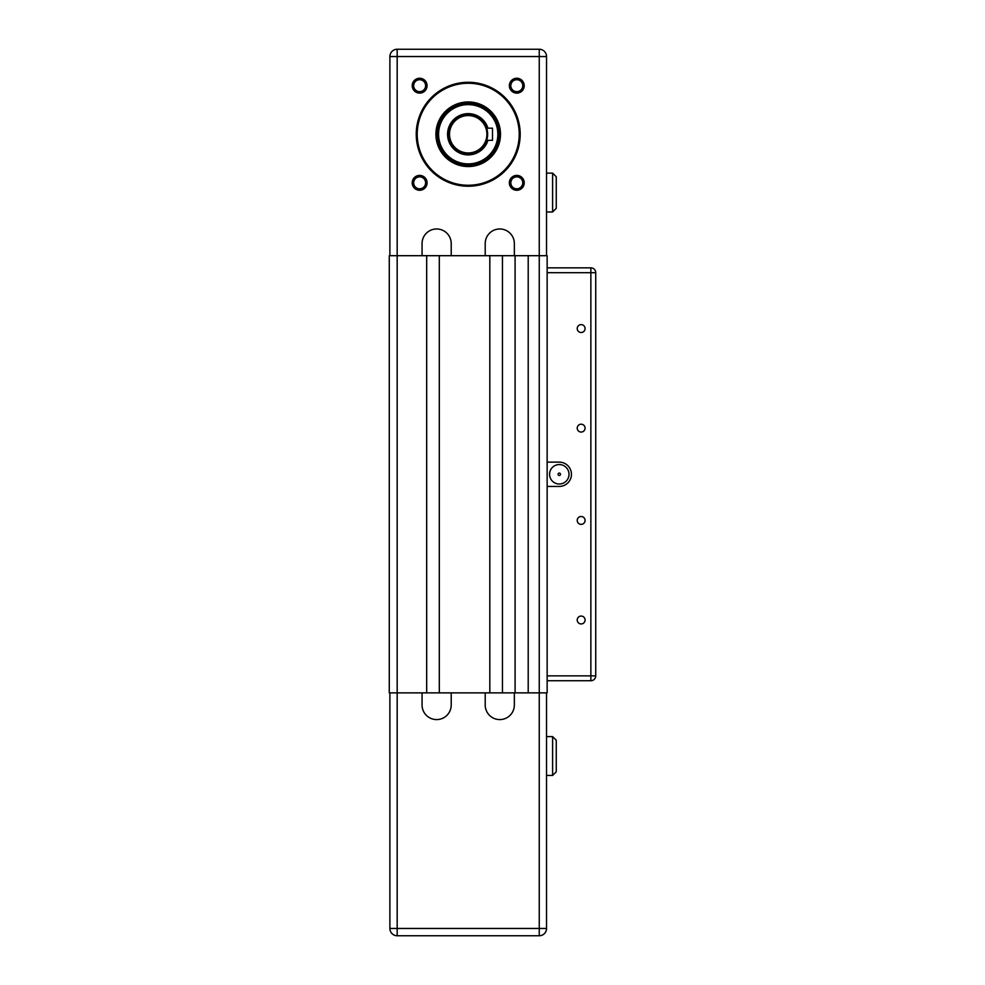 <?xml version="1.0" encoding="UTF-8"?>
<svg xmlns="http://www.w3.org/2000/svg" width="985" height="985" viewBox="0 0 985 985"><rect width="100%" height="100%" fill="white"/><g stroke="black" fill="none" stroke-linecap="round" stroke-linejoin="round"><path stroke-width="1.48" d="M547.143 272.697L547.143 267.834L590.865 267.834A4.863 4.863 0 0 1 595.728 272.697A4.863 4.863 0 0 0 590.865 267.834L547.143 267.834L547.143 255.694L528.206 255.694L528.206 692.874L547.143 692.874L547.143 680.733L590.865 680.733A4.863 4.863 0 0 0 595.728 675.87A4.863 4.863 0 0 1 590.865 680.733L547.143 680.733L547.143 272.697L590.865 272.697L590.865 675.87L547.143 675.87M528.206 255.694L502.461 255.694L502.461 692.874L528.206 692.874M439.31 692.874L489.828 692.874L489.828 255.694L439.31 255.694L439.31 692.874L397.177 692.874L397.177 935.75A7.289 7.289 0 0 1 389.888 928.461L389.888 692.874M397.177 935.75L539.251 935.75L539.251 49.25A7.289 7.289 0 0 1 546.54 56.539A7.289 7.289 0 0 0 539.251 49.25L397.177 49.25L397.177 255.694L389.272 255.694L389.272 692.874L397.177 692.874L397.177 255.694L426.677 255.694L426.677 692.874M515.093 255.694L515.093 692.874M559.295 475.496A1.219 1.219 0 0 1 558.236 473.674A1.219 1.219 0 0 1 560.342 473.674A1.219 1.219 0 0 1 559.295 475.496M559.295 484.004A9.715 9.715 0 0 1 550.874 469.426A9.715 9.715 0 0 1 567.705 469.426A9.715 9.715 0 0 1 559.295 484.004M547.143 462.137L559.295 462.137A12.14 12.14 0 0 1 571.435 474.29A12.14 12.14 0 0 1 559.295 486.43L547.143 486.43M581.15 616.068A3.94 3.94 0 0 1 584.561 621.978A3.94 3.94 0 0 1 577.739 621.978A3.94 3.94 0 0 1 581.15 616.068M581.15 516.497A3.94 3.94 0 0 1 584.561 522.395A3.94 3.94 0 0 1 577.739 522.395A3.94 3.94 0 0 1 581.15 516.497M581.15 424.203A3.94 3.94 0 0 1 584.561 430.1A3.94 3.94 0 0 1 577.739 430.1A3.94 3.94 0 0 1 581.15 424.203M581.15 324.619A3.94 3.94 0 0 1 584.561 330.529A3.94 3.94 0 0 1 577.739 330.529A3.94 3.94 0 0 1 581.15 324.619M595.728 422.06L595.728 405.069M595.728 361.347L595.728 344.344M595.728 604.224L595.728 587.22M590.865 680.733L590.865 675.87L595.728 675.87L595.728 272.697L590.865 272.697L590.865 267.834M514.355 692.874L514.355 705.014A14.578 14.578 0 0 1 499.789 719.592A14.578 14.578 0 0 1 485.211 705.014L485.211 692.874M451.216 692.874L451.216 705.014A14.578 14.578 0 0 1 436.638 719.592A14.578 14.578 0 0 1 422.06 705.014L422.06 692.874M502.461 692.874L489.828 692.874M546.54 928.461L546.54 775.454L552.61 775.454L556.254 771.809L556.254 740.24L552.61 736.595L552.61 775.454L556.254 771.809L556.254 740.24L552.61 736.595L546.54 736.595L546.54 692.874L546.54 928.461A7.289 7.289 0 0 1 539.251 935.75A7.289 7.289 0 0 0 546.54 928.461L389.888 928.461M468.207 153.685A19.429 19.429 0 0 0 485.039 124.541A19.429 19.429 0 0 0 451.389 124.541A19.429 19.429 0 0 0 468.207 153.685M486.812 139.858L487.156 129.958M476.26 162.771A29.636 29.636 0 0 1 439.495 126.966A29.636 29.636 0 0 1 488.892 113.029A29.636 29.636 0 0 1 476.26 162.771M422.06 255.694L422.06 243.554A14.578 14.578 0 0 1 436.638 228.976A14.578 14.578 0 0 1 451.216 243.554L451.216 255.694M389.888 255.694L389.888 56.539A7.289 7.289 0 0 1 397.177 49.25M468.207 101.96A32.308 32.308 0 0 0 440.233 150.409A32.308 32.308 0 0 0 496.181 150.409A32.308 32.308 0 0 0 468.207 101.96M419.635 79.711A5.972 5.972 0 0 1 424.806 88.662A5.972 5.972 0 0 1 414.463 88.662A5.972 5.972 0 0 1 419.635 79.711M419.635 78.258A7.424 7.424 0 0 0 413.208 89.401A7.424 7.424 0 0 0 426.074 89.401A7.424 7.424 0 0 0 419.635 78.258M485.211 255.694L485.211 243.554A14.578 14.578 0 0 1 499.789 228.976A14.578 14.578 0 0 1 514.355 243.554L514.355 255.694M419.635 175.404A7.424 7.424 0 0 0 413.208 186.547A7.424 7.424 0 0 0 426.074 186.547A7.424 7.424 0 0 0 419.635 175.404M516.793 78.258A7.424 7.424 0 0 0 510.353 89.401A7.424 7.424 0 0 0 523.22 89.401A7.424 7.424 0 0 0 516.793 78.258M468.207 82.284A51.971 51.971 0 0 0 423.205 160.247A51.971 51.971 0 0 0 513.222 160.247A51.971 51.971 0 0 0 468.207 82.284M516.793 175.404A7.424 7.424 0 0 0 510.353 186.547A7.424 7.424 0 0 0 523.22 186.547A7.424 7.424 0 0 0 516.793 175.404M419.635 176.857A5.972 5.972 0 0 1 424.806 185.82A5.972 5.972 0 0 1 414.463 185.82A5.972 5.972 0 0 1 419.635 176.857M516.793 176.857A5.972 5.972 0 0 1 521.964 185.82A5.972 5.972 0 0 1 511.621 185.82A5.972 5.972 0 0 1 516.793 176.857M516.793 79.711A5.972 5.972 0 0 1 521.964 88.662A5.972 5.972 0 0 1 511.621 88.662A5.972 5.972 0 0 1 516.793 79.711M502.461 255.694L489.828 255.694M439.31 255.694L426.677 255.694M486.664 128.185L492.5 128.185L492.5 140.326L486.664 140.326M468.207 152.958A18.703 18.703 0 0 1 452.017 124.91A18.703 18.703 0 0 1 484.411 124.91A18.703 18.703 0 0 1 468.207 152.958M476.457 163.473A30.363 30.363 0 0 0 489.397 112.512A30.363 30.363 0 0 0 438.793 126.782A30.363 30.363 0 0 0 476.457 163.473M556.254 208.34L552.61 211.972L556.254 208.34L556.254 176.758L552.61 173.114L556.254 176.758L556.254 208.34M546.54 173.114L552.61 173.114L552.61 211.972L546.54 211.972M468.207 102.686A31.569 31.569 0 0 1 495.553 150.04A31.569 31.569 0 0 1 440.874 150.04A31.569 31.569 0 0 1 468.207 102.686M468.207 83.257A50.998 50.998 0 0 1 512.385 159.755A50.998 50.998 0 0 1 424.042 159.755A50.998 50.998 0 0 1 468.207 83.257M546.54 255.694L546.54 56.539A7.289 7.289 0 0 0 539.251 49.25M487.944 128.185A20.648 20.648 0 0 0 447.67 136.312A20.648 20.648 0 0 0 487.944 140.326M389.888 56.539L546.54 56.539M476.715 164.409A31.335 31.335 0 0 0 490.074 111.81A31.335 31.335 0 0 0 437.845 126.548A31.335 31.335 0 0 0 476.715 164.409"/></g></svg>
